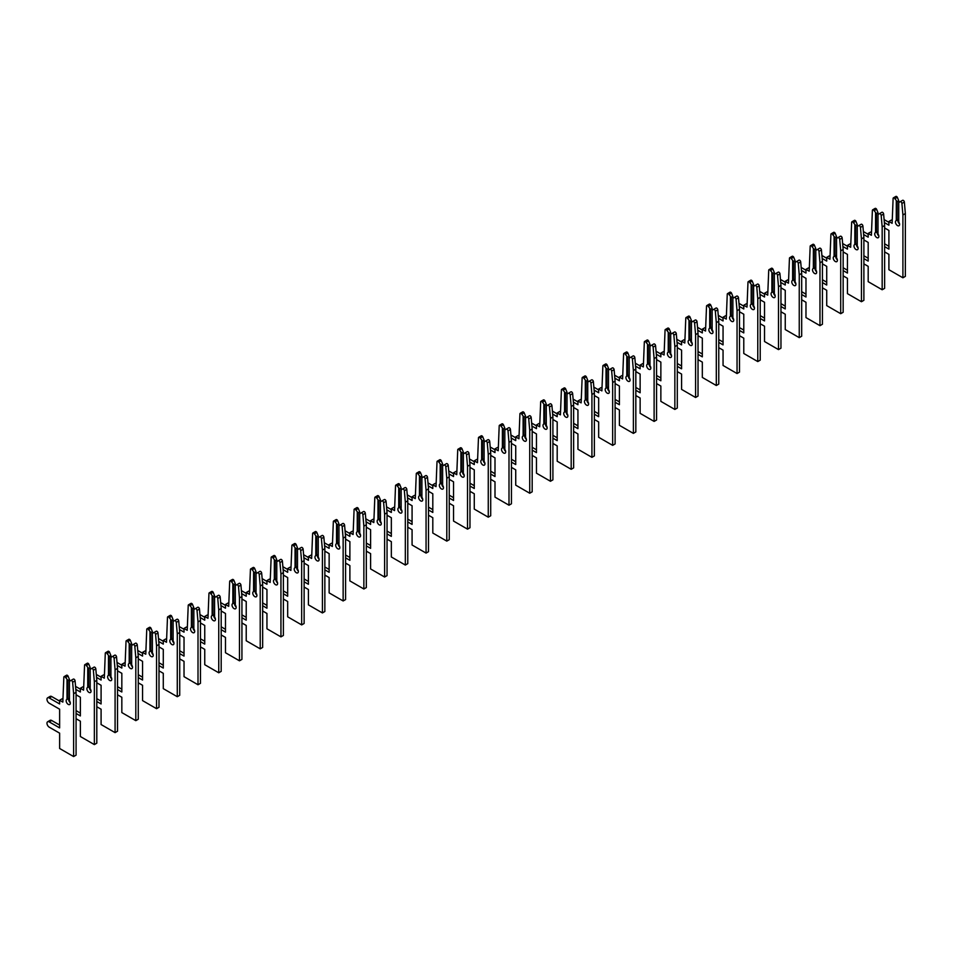 <?xml version="1.0" encoding="UTF-8"?>
<svg xmlns="http://www.w3.org/2000/svg" width="953" height="953" viewBox="0 0 953 953"><rect width="100%" height="100%" fill="white"/><g stroke="black" fill="none" stroke-linecap="round" stroke-linejoin="round"><path stroke-width="1.43" d="M884.622 251.902L888.911 254.38L888.911 269.711L902.908 277.788L902.908 214.949L901.907 203.477A1.465 0.846 -120 0 0 900.883 201.81A1.465 0.846 -120 0 0 900.144 201.738L898.739 202.548L898.739 221.978A2.93 1.692 60 0 1 898.977 225.742A2.93 1.692 60 0 1 896.046 224.05A2.93 1.692 60 0 1 896.046 220.667A2.93 1.692 60 0 1 896.285 220.56L897.178 220.274L897.178 201.655L894.879 198.689A1.465 0.846 -120 0 0 894.14 197.914A1.465 0.846 -120 0 0 893.414 197.843A1.465 0.846 -120 0 0 893.116 198.391L892.127 223.324L888.911 221.465L888.911 225.182L884.36 222.549M897.178 201.655L898.739 200.749L897.321 197.283A1.465 0.846 -120 0 0 896.594 196.509A1.465 0.846 -120 0 0 895.856 196.437L893.414 197.843M902.908 277.788L905.35 276.37L905.35 213.532L904.361 202.06A1.465 0.846 -120 0 0 903.325 200.392A1.465 0.846 -120 0 0 902.598 200.321L900.144 201.738M897.178 220.274L898.739 219.381M899.549 223.895A2.93 1.692 60 0 1 898.036 219.786M896.285 201.143L896.285 220.56M884.622 227.97L888.911 230.447L888.911 249.114L884.622 246.636M898.739 200.749L898.739 202.548M888.911 246.291L884.622 243.813M888.911 222.359L884.11 219.583M892.127 220.5L891.353 220.06L888.911 221.465M902.908 214.949L905.35 213.532M863.883 263.874L868.183 266.352L868.183 281.671L882.168 289.76L882.168 226.909L881.18 215.449A1.465 0.846 -120 0 0 880.143 213.782A1.465 0.846 -120 0 0 879.416 213.698L877.999 214.52L877.999 233.95A2.93 1.692 60 0 1 878.249 237.714A2.93 1.692 60 0 1 875.319 236.022A2.93 1.692 60 0 1 875.319 232.639A2.93 1.692 60 0 1 875.557 232.532L876.45 232.246L876.45 213.627L874.151 210.661A1.465 0.846 -120 0 0 873.413 209.886A1.465 0.846 -120 0 0 872.686 209.815A1.465 0.846 -120 0 0 872.388 210.363L871.387 235.296L868.183 233.437L868.183 237.154L863.632 234.521M876.45 213.627L877.999 212.722L876.593 209.255A1.465 0.846 -120 0 0 875.855 208.481A1.465 0.846 -120 0 0 875.128 208.397L872.686 209.815M882.168 289.76L884.622 288.342L884.622 225.504L883.622 214.032A1.465 0.846 -120 0 0 882.597 212.364A1.465 0.846 -120 0 0 881.859 212.293L879.416 213.698M876.45 232.246L877.999 231.353M878.809 235.867A2.93 1.692 60 0 1 877.308 231.758M875.557 213.103L875.557 232.532M863.883 239.942L868.183 242.419L868.183 261.086L863.883 258.608M877.999 212.722L877.999 214.52M868.183 258.263L863.883 255.785M868.183 234.319L863.37 231.555M871.387 232.472L870.625 232.02L868.183 233.437M882.168 226.909L884.622 225.504M843.155 275.846L847.443 278.324L847.443 293.643L861.441 301.72L861.441 238.881L860.452 227.41A1.465 0.846 -120 0 0 859.415 225.742A1.465 0.846 -120 0 0 858.689 225.67L857.271 226.492L857.271 245.922A2.93 1.692 60 0 1 857.509 249.686A2.93 1.692 60 0 1 854.579 247.994A2.93 1.692 60 0 1 854.579 244.599A2.93 1.692 60 0 1 854.829 244.504L855.723 244.218L855.723 225.587L853.411 222.633A1.465 0.846 -120 0 0 852.685 221.858A1.465 0.846 -120 0 0 851.946 221.787A1.465 0.846 -120 0 0 851.648 222.335L850.66 247.268L847.443 245.409L847.443 249.114L842.905 246.493M855.723 225.587L857.271 224.694L855.865 221.215A1.465 0.846 -120 0 0 855.127 220.441A1.465 0.846 -120 0 0 854.4 220.369L851.946 221.787M861.441 301.72L863.883 300.314L863.883 237.476L862.894 226.004A1.465 0.846 -120 0 0 861.857 224.336A1.465 0.846 -120 0 0 861.131 224.265L858.689 225.67M855.723 244.218L857.271 243.325M858.081 247.84A2.93 1.692 60 0 1 856.568 243.718M854.829 225.075L854.829 244.504M843.155 251.902L847.443 254.38L847.443 273.058L843.155 270.581M857.271 224.694L857.271 226.492M847.443 270.235L843.155 267.757M847.443 246.291L842.643 243.515M850.66 244.433L849.897 243.992L847.443 245.409M861.441 238.881L863.883 237.476M822.427 287.818L826.716 290.296L826.716 305.615L840.713 313.692L840.713 250.853L839.712 239.382A1.465 0.846 -120 0 0 838.688 237.714A1.465 0.846 -120 0 0 837.949 237.642L836.543 238.453L836.543 257.882A2.93 1.692 60 0 1 836.782 261.646A2.93 1.692 60 0 1 833.851 259.955A2.93 1.692 60 0 1 833.851 256.571A2.93 1.692 60 0 1 834.089 256.476L834.983 256.19L834.983 237.559L832.684 234.605A1.465 0.846 -120 0 0 831.945 233.83A1.465 0.846 -120 0 0 831.219 233.759A1.465 0.846 -120 0 0 830.921 234.307L829.932 259.228L826.716 257.381L826.716 261.086L822.165 258.466M834.983 237.559L836.543 236.666L835.126 233.187A1.465 0.846 -120 0 0 834.399 232.413A1.465 0.846 -120 0 0 833.661 232.341L831.219 233.759M840.713 313.692L843.155 312.286L843.155 249.436L842.166 237.976A1.465 0.846 -120 0 0 841.13 236.308A1.465 0.846 -120 0 0 840.403 236.225L837.949 237.642M834.983 256.19L836.543 255.285M837.353 259.8A2.93 1.692 60 0 1 835.841 255.69M834.089 237.047L834.089 256.476M822.427 263.874L826.716 266.352L826.716 285.03L822.427 282.553M836.543 236.666L836.543 238.453M826.716 282.207L822.427 279.729M826.716 258.263L821.915 255.487M829.932 256.405L829.158 255.964L826.716 257.381M840.713 250.853L843.155 249.436M801.687 299.79L805.976 302.268L805.976 317.587L819.973 325.664L819.973 262.825L818.984 251.354A1.465 0.846 -120 0 0 817.948 249.686A1.465 0.846 -120 0 0 817.221 249.615L815.804 250.425L815.804 269.854A2.93 1.692 60 0 1 816.054 273.618A2.93 1.692 60 0 1 813.123 271.927A2.93 1.692 60 0 1 813.123 268.543A2.93 1.692 60 0 1 813.362 268.448L814.255 268.162L814.255 249.531L811.956 246.565A1.465 0.846 -120 0 0 811.217 245.803A1.465 0.846 -120 0 0 810.479 245.719A1.465 0.846 -120 0 0 810.181 246.279L809.192 271.2L805.976 269.342L805.976 273.058L801.437 270.438M814.255 249.531L815.804 248.638L814.398 245.159A1.465 0.846 -120 0 0 813.659 244.385A1.465 0.846 -120 0 0 812.933 244.313L810.479 245.719M819.973 325.664L822.427 324.246L822.427 261.408L821.426 249.936A1.465 0.846 -120 0 0 820.402 248.268A1.465 0.846 -120 0 0 819.663 248.197L817.221 249.615M814.255 268.162L815.804 267.257M816.614 271.772A2.93 1.692 60 0 1 815.113 267.662M813.362 249.019L813.362 268.448M801.687 275.846L805.976 278.324L805.976 296.991L801.687 294.513M815.804 248.638L815.804 250.425M805.976 294.167L801.687 291.689M805.976 270.235L801.175 267.459M809.192 268.377L808.43 267.936L805.976 269.342M819.973 262.825L822.427 261.408M780.96 311.75L785.248 314.228L785.248 329.559L799.245 337.636L799.245 274.798L798.257 263.326A1.465 0.846 -120 0 0 797.22 261.658A1.465 0.846 -120 0 0 796.494 261.587L795.076 262.397L795.076 281.826A2.93 1.692 60 0 1 795.314 285.59A2.93 1.692 60 0 1 792.384 283.899A2.93 1.692 60 0 1 792.384 280.516A2.93 1.692 60 0 1 792.634 280.408L793.527 280.122L793.527 261.503L791.216 258.537A1.465 0.846 -120 0 0 790.49 257.763A1.465 0.846 -120 0 0 789.751 257.691A1.465 0.846 -120 0 0 789.453 258.239L788.465 283.172L785.248 281.314L785.248 285.03L780.698 282.398M793.527 261.503L795.076 260.598L793.67 257.131A1.465 0.846 -120 0 0 792.932 256.357A1.465 0.846 -120 0 0 792.205 256.286L789.751 257.691M799.245 337.636L801.687 336.218L801.687 273.38L800.699 261.908A1.465 0.846 -120 0 0 799.662 260.24A1.465 0.846 -120 0 0 798.936 260.169L796.494 261.587M793.527 280.122L795.076 279.229M795.886 283.744A2.93 1.692 60 0 1 794.373 279.634M792.634 260.979L792.634 280.408M780.96 287.818L785.248 290.296L785.248 308.963L780.96 306.485M795.076 260.598L795.076 262.397M785.248 306.139L780.96 303.662M785.248 282.207L780.447 279.432M788.465 280.349L787.69 279.908L785.248 281.314M799.245 274.798L801.687 273.38M760.22 323.722L764.52 326.2L764.52 341.519L778.506 349.608L778.506 286.758L777.517 275.286A1.465 0.846 -120 0 0 776.492 273.618A1.465 0.846 -120 0 0 775.754 273.547L774.348 274.369L774.348 293.798A2.93 1.692 60 0 1 774.586 297.562A2.93 1.692 60 0 1 771.656 295.871A2.93 1.692 60 0 1 771.656 292.488A2.93 1.692 60 0 1 771.894 292.38L772.788 292.094L772.788 273.463L770.489 270.509A1.465 0.846 -120 0 0 769.75 269.735A1.465 0.846 -120 0 0 769.023 269.663A1.465 0.846 -120 0 0 768.726 270.211L767.725 295.144L764.52 293.286L764.52 296.991L759.97 294.37M772.788 273.463L774.348 272.57L772.931 269.091A1.465 0.846 -120 0 0 772.204 268.329A1.465 0.846 -120 0 0 771.465 268.246L769.023 269.663M778.506 349.608L780.96 348.19L780.96 285.352L779.971 273.88A1.465 0.846 -120 0 0 778.935 272.213A1.465 0.846 -120 0 0 778.208 272.141L775.754 273.547M772.788 292.094L774.348 291.201M775.158 295.716A2.93 1.692 60 0 1 773.645 291.606M771.894 272.951L771.894 292.38M760.22 299.79L764.52 302.268L764.52 320.935L760.22 318.457M774.348 272.57L774.348 274.369M764.52 318.111L760.22 315.634M764.52 294.167L759.72 291.404M767.725 292.321L766.962 291.868L764.52 293.286M778.506 286.758L780.96 285.352M739.492 335.694L743.781 338.172L743.781 353.492L757.778 361.568L757.778 298.73L756.789 287.258A1.465 0.846 -120 0 0 755.753 285.59A1.465 0.846 -120 0 0 755.026 285.519L753.609 286.341L753.609 305.758A2.93 1.692 60 0 1 753.859 309.534A2.93 1.692 60 0 1 750.928 307.831A2.93 1.692 60 0 1 750.928 304.448A2.93 1.692 60 0 1 751.167 304.352L752.06 304.067L752.06 285.435L749.749 282.481A1.465 0.846 -120 0 0 749.022 281.707A1.465 0.846 -120 0 0 748.284 281.635A1.465 0.846 -120 0 0 747.986 282.183L746.997 307.104L743.781 305.258L743.781 308.963L739.242 306.342M752.06 285.435L753.609 284.542L752.203 281.064A1.465 0.846 -120 0 0 751.464 280.289A1.465 0.846 -120 0 0 750.738 280.218L748.284 281.635M757.778 361.568L760.22 360.163L760.22 297.324L759.231 285.852A1.465 0.846 -120 0 0 758.207 284.185A1.465 0.846 -120 0 0 757.468 284.113L755.026 285.519M752.06 304.067L753.609 303.173M754.419 307.688A2.93 1.692 60 0 1 752.918 303.566M751.167 284.923L751.167 304.352M739.492 311.75L743.781 314.228L743.781 332.907L739.492 330.429M753.609 284.542L753.609 286.341M743.781 330.083L739.492 327.606M743.781 306.139L738.98 303.364M746.997 304.281L746.235 303.84L743.781 305.258M757.778 298.73L760.22 297.324M718.765 347.666L723.053 350.144L723.053 365.464L737.05 373.54L737.05 310.702L736.05 299.23A1.465 0.846 -120 0 0 735.025 297.562A1.465 0.846 -120 0 0 734.286 297.491L732.881 298.301L732.881 317.73A2.93 1.692 60 0 1 733.119 321.495A2.93 1.692 60 0 1 730.189 319.803A2.93 1.692 60 0 1 730.189 316.42A2.93 1.692 60 0 1 730.439 316.325L731.32 316.039L731.32 297.407L729.021 294.453A1.465 0.846 -120 0 0 728.295 293.679A1.465 0.846 -120 0 0 727.556 293.607A1.465 0.846 -120 0 0 727.258 294.155L726.269 319.076L723.053 317.23L723.053 320.935L718.502 318.314M731.32 297.407L732.881 296.514L731.463 293.036A1.465 0.846 -120 0 0 730.737 292.261A1.465 0.846 -120 0 0 729.998 292.19L727.556 293.607M737.05 373.54L739.492 372.135L739.492 309.284L738.504 297.812A1.465 0.846 -120 0 0 737.467 296.157A1.465 0.846 -120 0 0 736.74 296.073L734.286 297.491M731.32 316.039L732.881 315.133M733.691 319.648A2.93 1.692 60 0 1 732.178 315.538M730.439 296.895L730.439 316.325M718.765 323.722L723.053 326.2L723.053 344.879L718.765 342.401M732.881 296.514L732.881 298.301M723.053 342.044L718.765 339.578M723.053 318.111L718.252 315.336M726.269 316.253L725.495 315.812L723.053 317.23M737.05 310.702L739.492 309.284M698.025 359.638L702.325 362.116L702.325 377.436L716.311 385.512L716.311 322.674L715.322 311.202A1.465 0.846 -120 0 0 714.297 309.534A1.465 0.846 -120 0 0 713.559 309.463L712.153 310.273L712.153 329.702A2.93 1.692 60 0 1 712.391 333.467A2.93 1.692 60 0 1 709.461 331.775A2.93 1.692 60 0 1 709.461 328.392A2.93 1.692 60 0 1 709.699 328.285L710.593 327.999L710.593 309.38L708.293 306.413A1.465 0.846 -120 0 0 707.555 305.639A1.465 0.846 -120 0 0 706.828 305.568A1.465 0.846 -120 0 0 706.53 306.116L705.53 331.048L702.325 329.19L702.325 332.907L697.775 330.274M710.593 309.38L712.153 308.474L710.735 305.008A1.465 0.846 -120 0 0 710.009 304.233A1.465 0.846 -120 0 0 709.27 304.162L706.828 305.568M716.311 385.512L718.765 384.095L718.765 321.256L717.776 309.785A1.465 0.846 -120 0 0 716.739 308.117A1.465 0.846 -120 0 0 716.001 308.045L713.559 309.463M710.593 327.999L712.153 327.105M712.951 331.62A2.93 1.692 60 0 1 711.45 327.51M709.699 308.867L709.699 328.285M698.025 335.694L702.325 338.172L702.325 356.839L698.025 354.361M712.153 308.474L712.153 310.273M702.325 354.016L698.025 351.538M702.325 330.083L697.513 327.308M705.53 328.225L704.767 327.784L702.325 329.19M716.311 322.674L718.765 321.256M677.297 371.599L681.586 374.076L681.586 389.396L695.583 397.484L695.583 334.634L694.594 323.174A1.465 0.846 -120 0 0 693.558 321.506A1.465 0.846 -120 0 0 692.831 321.435L691.413 322.245L691.413 341.674A2.93 1.692 60 0 1 691.664 345.439A2.93 1.692 60 0 1 688.721 343.747A2.93 1.692 60 0 1 688.721 340.364A2.93 1.692 60 0 1 688.971 340.257L689.865 339.971L689.865 321.352L687.554 318.385A1.465 0.846 -120 0 0 686.827 317.611A1.465 0.846 -120 0 0 686.089 317.54A1.465 0.846 -120 0 0 685.791 318.088L684.802 343.02L681.586 341.162L681.586 344.879L677.047 342.246M689.865 321.352L691.413 320.446L690.008 316.98A1.465 0.846 -120 0 0 689.269 316.205A1.465 0.846 -120 0 0 688.542 316.134L686.089 317.54M695.583 397.484L698.025 396.067L698.025 333.228L697.036 321.757A1.465 0.846 -120 0 0 696.012 320.089A1.465 0.846 -120 0 0 695.273 320.017L692.831 321.435M689.865 339.971L691.413 339.077M692.223 343.592A2.93 1.692 60 0 1 690.722 339.482M688.971 320.827L688.971 340.257M677.297 347.666L681.586 350.144L681.586 368.811L677.297 366.333M691.413 320.446L691.413 322.245M681.586 365.988L677.297 363.51M681.586 342.044L676.785 339.28M684.802 340.197L684.04 339.756L681.586 341.162M695.583 334.634L698.025 333.228M656.569 383.571L660.858 386.048L660.858 401.368L674.855 409.445L674.855 346.606L673.854 335.134A1.465 0.846 -120 0 0 672.83 333.467A1.465 0.846 -120 0 0 672.091 333.395L670.686 334.217L670.686 353.646A2.93 1.692 60 0 1 670.924 357.411A2.93 1.692 60 0 1 667.993 355.719A2.93 1.692 60 0 1 667.993 352.324A2.93 1.692 60 0 1 668.244 352.229L669.125 351.943L669.125 333.312L666.826 330.357A1.465 0.846 -120 0 0 666.099 329.583A1.465 0.846 -120 0 0 665.361 329.512A1.465 0.846 -120 0 0 665.063 330.06L664.074 354.992L660.858 353.134L660.858 356.839L656.307 354.218M669.125 333.312L670.686 332.418L669.268 328.94A1.465 0.846 -120 0 0 668.541 328.166A1.465 0.846 -120 0 0 667.803 328.094L665.361 329.512M674.855 409.445L677.297 408.039L677.297 345.2L676.308 333.729A1.465 0.846 -120 0 0 675.272 332.061A1.465 0.846 -120 0 0 674.545 331.989L672.091 333.395M669.125 351.943L670.686 351.049M671.496 355.564A2.93 1.692 60 0 1 669.983 351.454M668.244 332.8L668.244 352.229M656.569 359.638L660.858 362.104L660.858 380.783L656.569 378.305M670.686 332.418L670.686 334.217M660.858 377.96L656.569 375.482M660.858 354.016L656.057 351.24M664.074 352.169L663.3 351.717L660.858 353.134M674.855 346.606L677.297 345.2M635.83 395.543L640.13 398.02L640.13 413.34L654.115 421.417L654.115 358.578L653.127 347.106A1.465 0.846 -120 0 0 652.102 345.439A1.465 0.846 -120 0 0 651.364 345.367L649.958 346.189L649.958 365.607A2.93 1.692 60 0 1 650.196 369.383A2.93 1.692 60 0 1 647.266 367.679A2.93 1.692 60 0 1 647.266 364.296A2.93 1.692 60 0 1 647.504 364.201L648.397 363.915L648.397 345.284L646.098 342.33A1.465 0.846 -120 0 0 645.36 341.555A1.465 0.846 -120 0 0 644.633 341.484A1.465 0.846 -120 0 0 644.335 342.032L643.335 366.953L640.13 365.106L640.13 368.811L635.58 366.19M648.397 345.284L649.958 344.39L648.54 340.912A1.465 0.846 -120 0 0 647.814 340.138A1.465 0.846 -120 0 0 647.075 340.066L644.633 341.484M654.115 421.417L656.569 420.011L656.569 357.161L655.569 345.701A1.465 0.846 -120 0 0 654.544 344.033A1.465 0.846 -120 0 0 653.806 343.962L651.364 345.367M648.397 363.915L649.958 363.01M650.756 367.536A2.93 1.692 60 0 1 649.255 363.415M647.504 344.772L647.504 364.201M635.83 371.599L640.13 374.076L640.13 392.755L635.83 390.277M649.958 344.39L649.958 346.189M640.13 389.932L635.83 387.454M640.13 365.988L635.317 363.212M643.335 364.129L642.572 363.689L640.13 365.106M654.115 358.578L656.569 357.161M615.102 407.515L619.39 409.993L619.39 425.312L633.388 433.389L633.388 370.55L632.399 359.078A1.465 0.846 -120 0 0 631.362 357.411A1.465 0.846 -120 0 0 630.636 357.339L629.218 358.149L629.218 377.579A2.93 1.692 60 0 1 629.468 381.343A2.93 1.692 60 0 1 626.526 379.651A2.93 1.692 60 0 1 626.526 376.268A2.93 1.692 60 0 1 626.776 376.173L627.67 375.887L627.67 357.256L625.359 354.302A1.465 0.846 -120 0 0 624.632 353.527A1.465 0.846 -120 0 0 623.893 353.444A1.465 0.846 -120 0 0 623.596 354.004L622.607 378.925L619.39 377.066L619.39 380.783L614.852 378.162M627.67 357.256L629.218 356.362L627.813 352.884A1.465 0.846 -120 0 0 627.074 352.11A1.465 0.846 -120 0 0 626.347 352.038L623.893 353.444M633.388 433.389L635.83 431.971L635.83 369.133L634.841 357.661A1.465 0.846 -120 0 0 633.816 355.993A1.465 0.846 -120 0 0 633.078 355.922L630.636 357.339M627.67 375.887L629.218 374.982M630.028 379.497A2.93 1.692 60 0 1 628.527 375.387M626.776 356.744L626.776 376.173M615.102 383.571L619.39 386.048L619.39 404.727L615.102 402.249M629.218 356.362L629.218 358.149M619.39 401.892L615.102 399.414M619.39 377.96L614.59 375.184M622.607 376.101L621.844 375.661L619.39 377.066M633.388 370.55L635.83 369.133M594.374 419.475L598.663 421.953L598.663 437.284L612.66 445.361L612.66 382.522L611.659 371.051A1.465 0.846 -120 0 0 610.635 369.383A1.465 0.846 -120 0 0 609.896 369.311L608.49 370.121L608.49 389.551A2.93 1.692 60 0 1 608.729 393.315A2.93 1.692 60 0 1 605.798 391.623A2.93 1.692 60 0 1 605.798 388.24A2.93 1.692 60 0 1 606.037 388.133L606.93 387.847L606.93 369.228L604.631 366.262A1.465 0.846 -120 0 0 603.892 365.487A1.465 0.846 -120 0 0 603.166 365.416A1.465 0.846 -120 0 0 602.868 365.964L601.879 390.897L598.663 389.038L598.663 392.755L594.112 390.122M606.93 369.228L608.49 368.323L607.073 364.856A1.465 0.846 -120 0 0 606.346 364.082A1.465 0.846 -120 0 0 605.608 364.01L603.166 365.416M612.66 445.361L615.102 443.943L615.102 381.105L614.113 369.633A1.465 0.846 -120 0 0 613.077 367.965A1.465 0.846 -120 0 0 612.35 367.894L609.896 369.311M606.93 387.847L608.49 386.954M609.301 391.469A2.93 1.692 60 0 1 607.788 387.359M606.037 368.716L606.037 388.133M594.374 395.543L598.663 398.02L598.663 416.687L594.374 414.21M608.49 368.323L608.49 370.121M598.663 413.864L594.374 411.386M598.663 389.932L593.862 387.156M601.879 388.074L601.105 387.633L598.663 389.038M612.66 382.522L615.102 381.105M573.635 431.447L577.935 433.925L577.935 449.244L591.92 457.333L591.92 394.482L590.931 383.023A1.465 0.846 -120 0 0 589.895 381.355A1.465 0.846 -120 0 0 589.168 381.271L587.751 382.093L587.751 401.523A2.93 1.692 60 0 1 588.001 405.287A2.93 1.692 60 0 1 585.071 403.595A2.93 1.692 60 0 1 585.071 400.212A2.93 1.692 60 0 1 585.309 400.105L586.202 399.819L586.202 381.2L583.903 378.234A1.465 0.846 -120 0 0 583.165 377.459A1.465 0.846 -120 0 0 582.438 377.388A1.465 0.846 -120 0 0 582.14 377.936L581.139 402.869L577.935 401.01L577.935 404.727L573.384 402.095M586.202 381.2L587.751 380.295L586.345 376.828A1.465 0.846 -120 0 0 585.607 376.054A1.465 0.846 -120 0 0 584.88 375.982L582.438 377.388M591.92 457.333L594.374 455.915L594.374 393.077L593.374 381.605A1.465 0.846 -120 0 0 592.349 379.937A1.465 0.846 -120 0 0 591.61 379.866L589.168 381.271M586.202 399.819L587.751 398.926M588.561 403.441A2.93 1.692 60 0 1 587.06 399.331M585.309 380.676L585.309 400.105M573.635 407.515L577.935 409.993L577.935 428.659L573.635 426.182M587.751 380.295L587.751 382.093M577.935 425.836L573.635 423.358M577.935 401.892L573.122 399.128M581.139 400.046L580.377 399.593L577.935 401.01M591.92 394.482L594.374 393.077M552.907 443.419L557.195 445.897L557.195 461.216L571.192 469.293L571.192 406.454L570.204 394.983A1.465 0.846 -120 0 0 569.167 393.315A1.465 0.846 -120 0 0 568.441 393.244L567.023 394.065L567.023 413.495A2.93 1.692 60 0 1 567.261 417.259A2.93 1.692 60 0 1 564.331 415.568A2.93 1.692 60 0 1 564.331 412.172A2.93 1.692 60 0 1 564.581 412.077L565.474 411.791L565.474 393.16L563.163 390.206A1.465 0.846 -120 0 0 562.437 389.432A1.465 0.846 -120 0 0 561.698 389.36A1.465 0.846 -120 0 0 561.4 389.908L560.412 414.841L557.195 412.983L557.195 416.687L552.657 414.067M565.474 393.16L567.023 392.267L565.617 388.788A1.465 0.846 -120 0 0 564.879 388.014A1.465 0.846 -120 0 0 564.152 387.942L561.698 389.36M571.192 469.293L573.635 467.887L573.635 405.049L572.646 393.577A1.465 0.846 -120 0 0 571.609 391.909A1.465 0.846 -120 0 0 570.883 391.838L568.441 393.244M565.474 411.791L567.023 410.898M567.833 415.413A2.93 1.692 60 0 1 566.32 411.291M564.581 392.648L564.581 412.077M552.907 419.475L557.195 421.953L557.195 440.631L552.907 438.154M567.023 392.267L567.023 394.065M557.195 437.808L552.907 435.33M557.195 413.864L552.395 411.088M560.412 412.006L559.649 411.565L557.195 412.983M571.192 406.454L573.635 405.049M532.179 455.391L536.468 457.869L536.468 473.188L550.465 481.265L550.465 418.427L549.464 406.955A1.465 0.846 -120 0 0 548.44 405.287A1.465 0.846 -120 0 0 547.701 405.216L546.295 406.026L546.295 425.455A2.93 1.692 60 0 1 546.534 429.219A2.93 1.692 60 0 1 543.603 427.528A2.93 1.692 60 0 1 543.603 424.145A2.93 1.692 60 0 1 543.841 424.049L544.735 423.763L544.735 405.132L542.436 402.178A1.465 0.846 -120 0 0 541.697 401.404A1.465 0.846 -120 0 0 540.97 401.332A1.465 0.846 -120 0 0 540.673 401.88L539.684 426.801L536.468 424.955L536.468 428.659L531.917 426.039M544.735 405.132L546.295 404.239L544.878 400.76A1.465 0.846 -120 0 0 544.151 399.986A1.465 0.846 -120 0 0 543.413 399.915L540.97 401.332M550.465 481.265L552.907 479.859L552.907 417.009L551.918 405.549A1.465 0.846 -120 0 0 550.882 403.881A1.465 0.846 -120 0 0 550.155 403.798L547.701 405.216M544.735 423.763L546.295 422.858M547.105 427.385A2.93 1.692 60 0 1 545.592 423.263M543.841 404.62L543.841 424.049M532.179 431.447L536.468 433.925L536.468 452.604L532.179 450.126M546.295 404.239L546.295 406.026M536.468 449.78L532.179 447.302M536.468 425.836L531.667 423.061M539.684 423.978L538.91 423.537L536.468 424.955M550.465 418.427L552.907 417.009M511.439 467.363L515.728 469.841L515.728 485.16L529.725 493.237L529.725 430.399L528.736 418.927A1.465 0.846 -120 0 0 527.7 417.259A1.465 0.846 -120 0 0 526.973 417.188L525.556 417.998L525.556 437.427A2.93 1.692 60 0 1 525.806 441.191A2.93 1.692 60 0 1 522.875 439.5A2.93 1.692 60 0 1 522.875 436.117A2.93 1.692 60 0 1 523.114 436.021L524.007 435.735L524.007 417.104L521.708 414.138A1.465 0.846 -120 0 0 520.969 413.376A1.465 0.846 -120 0 0 520.231 413.292A1.465 0.846 -120 0 0 519.933 413.852L518.944 438.773L515.728 436.915L515.728 440.631L511.189 438.011M524.007 417.104L525.556 416.211L524.15 412.732A1.465 0.846 -120 0 0 523.411 411.958A1.465 0.846 -120 0 0 522.685 411.887L520.231 413.292M529.725 493.237L532.179 491.819L532.179 428.981L531.178 417.509A1.465 0.846 -120 0 0 530.154 415.842A1.465 0.846 -120 0 0 529.415 415.77L526.973 417.188M524.007 435.735L525.556 434.83M526.366 439.345A2.93 1.692 60 0 1 524.865 435.235M523.114 416.592L523.114 436.021M511.439 443.419L515.728 445.897L515.728 464.564L511.439 462.098M525.556 416.211L525.556 417.998M515.728 461.74L511.439 459.263M515.728 437.808L510.927 435.033M518.944 435.95L518.182 435.509L515.728 436.915M529.725 430.399L532.179 428.981M490.712 479.323L495 481.801L495 497.132L508.997 505.209L508.997 442.371L508.009 430.899A1.465 0.846 -120 0 0 506.972 429.231A1.465 0.846 -120 0 0 506.234 429.16L504.828 429.97L504.828 449.399A2.93 1.692 60 0 1 505.066 453.163A2.93 1.692 60 0 1 502.136 451.472A2.93 1.692 60 0 1 502.136 448.089A2.93 1.692 60 0 1 502.386 447.981L503.267 447.696L503.267 429.076L500.968 426.11A1.465 0.846 -120 0 0 500.242 425.336A1.465 0.846 -120 0 0 499.503 425.264A1.465 0.846 -120 0 0 499.205 425.812L498.216 450.745L495 448.887L495 452.604L490.45 449.971M503.267 429.076L504.828 428.171L503.422 424.704A1.465 0.846 -120 0 0 502.684 423.93A1.465 0.846 -120 0 0 501.945 423.859L499.503 425.264M508.997 505.209L511.439 503.792L511.439 440.953L510.451 429.481A1.465 0.846 -120 0 0 509.414 427.814A1.465 0.846 -120 0 0 508.688 427.742L506.234 429.16M503.267 447.696L504.828 446.802M505.638 451.317A2.93 1.692 60 0 1 504.125 447.207M502.386 428.552L502.386 447.981M490.712 455.391L495 457.869L495 476.536L490.712 474.058M504.828 428.171L504.828 429.97M495 473.712L490.712 471.235M495 449.78L490.199 447.005M498.216 447.922L497.442 447.481L495 448.887M508.997 442.371L511.439 440.953M469.972 491.295L474.272 493.773L474.272 509.093L488.258 517.181L488.258 454.331L487.269 442.859A1.465 0.846 -120 0 0 486.244 441.203A1.465 0.846 -120 0 0 485.506 441.12L484.1 441.942L484.1 461.371A2.93 1.692 60 0 1 484.338 465.135A2.93 1.692 60 0 1 481.408 463.444A2.93 1.692 60 0 1 481.408 460.061A2.93 1.692 60 0 1 481.646 459.954L482.54 459.668L482.54 441.036L480.241 438.082A1.465 0.846 -120 0 0 479.502 437.308A1.465 0.846 -120 0 0 478.775 437.236A1.465 0.846 -120 0 0 478.477 437.784L477.477 462.717L474.272 460.859L474.272 464.564L469.722 461.943M482.54 441.036L484.1 440.143L482.683 436.665A1.465 0.846 -120 0 0 481.956 435.902A1.465 0.846 -120 0 0 481.217 435.819L478.775 437.236M488.258 517.181L490.712 515.764L490.712 452.925L489.723 441.453A1.465 0.846 -120 0 0 488.686 439.786A1.465 0.846 -120 0 0 487.948 439.714L485.506 441.12M482.54 459.668L484.1 458.774M484.898 463.289A2.93 1.692 60 0 1 483.397 459.179M481.646 440.524L481.646 459.954M469.972 467.363L474.272 469.841L474.272 488.508L469.972 486.03M484.1 440.143L484.1 441.942M474.272 485.685L469.972 483.207M474.272 461.74L469.46 458.977M477.477 459.894L476.714 459.441L474.272 460.859M488.258 454.331L490.712 452.925M449.244 503.267L453.533 505.745L453.533 521.065L467.53 529.141L467.53 466.303L466.541 454.831A1.465 0.846 -120 0 0 465.505 453.163A1.465 0.846 -120 0 0 464.778 453.092L463.361 453.914L463.361 473.331A2.93 1.692 60 0 1 463.611 477.108A2.93 1.692 60 0 1 460.68 475.416A2.93 1.692 60 0 1 460.68 472.021A2.93 1.692 60 0 1 460.918 471.926L461.812 471.64L461.812 453.009L459.501 450.054A1.465 0.846 -120 0 0 458.774 449.28A1.465 0.846 -120 0 0 458.036 449.208A1.465 0.846 -120 0 0 457.738 449.756L456.749 474.689L453.533 472.831L453.533 476.536L448.994 473.915M461.812 453.009L463.361 452.115L461.955 448.637A1.465 0.846 -120 0 0 461.216 447.862A1.465 0.846 -120 0 0 460.49 447.791L458.036 449.208M467.53 529.141L469.972 527.736L469.972 464.897L468.983 453.425A1.465 0.846 -120 0 0 467.959 451.758A1.465 0.846 -120 0 0 467.22 451.686L464.778 453.092M461.812 471.64L463.361 470.746M464.171 475.261A2.93 1.692 60 0 1 462.67 471.139M460.918 452.496L460.918 471.926M449.244 479.323L453.533 481.801L453.533 500.48L449.244 498.002M463.361 452.115L463.361 453.914M453.533 497.657L449.244 495.179M453.533 473.712L448.732 470.937M456.749 471.854L455.987 471.413L453.533 472.831M467.53 466.303L469.972 464.897M428.516 515.239L432.805 517.717L432.805 533.037L446.802 541.113L446.802 478.275L445.801 466.803A1.465 0.846 -120 0 0 444.777 465.135A1.465 0.846 -120 0 0 444.038 465.064L442.633 465.874L442.633 485.303A2.93 1.692 60 0 1 442.871 489.068A2.93 1.692 60 0 1 439.941 487.376A2.93 1.692 60 0 1 439.941 483.993A2.93 1.692 60 0 1 440.191 483.898L441.072 483.612L441.072 464.981L438.773 462.026A1.465 0.846 -120 0 0 438.046 461.252A1.465 0.846 -120 0 0 437.308 461.181A1.465 0.846 -120 0 0 437.01 461.728L436.021 486.649L432.805 484.803L432.805 488.508L428.254 485.887M441.072 464.981L442.633 464.087L441.215 460.609A1.465 0.846 -120 0 0 440.489 459.834A1.465 0.846 -120 0 0 439.75 459.763L437.308 461.181M446.802 541.113L449.244 539.708L449.244 476.857L448.255 465.386A1.465 0.846 -120 0 0 447.219 463.73A1.465 0.846 -120 0 0 446.492 463.646L444.038 465.064M441.072 483.612L442.633 482.706M443.443 487.221A2.93 1.692 60 0 1 441.93 483.111M440.191 464.468L440.191 483.898M428.516 491.295L432.805 493.773L432.805 512.452L428.516 509.974M442.633 464.087L442.633 465.874M432.805 509.629L428.516 507.151M432.805 485.685L428.004 482.909M436.021 483.826L435.247 483.385L432.805 484.803M446.802 478.275L449.244 476.857M407.777 527.212L412.077 529.689L412.077 545.009L426.062 553.085L426.062 490.247L425.074 478.775A1.465 0.846 -120 0 0 424.049 477.108A1.465 0.846 -120 0 0 423.311 477.036L421.905 477.846L421.905 497.275A2.93 1.692 60 0 1 422.143 501.04A2.93 1.692 60 0 1 419.213 499.348A2.93 1.692 60 0 1 419.213 495.965A2.93 1.692 60 0 1 419.451 495.858L420.344 495.572L420.344 476.953L418.045 473.986A1.465 0.846 -120 0 0 417.307 473.212A1.465 0.846 -120 0 0 416.58 473.141A1.465 0.846 -120 0 0 416.282 473.689L415.282 498.622L412.077 496.763L412.077 500.48L407.527 497.847M420.344 476.953L421.905 476.047L420.487 472.581A1.465 0.846 -120 0 0 419.761 471.806A1.465 0.846 -120 0 0 419.022 471.735L416.58 473.141M426.062 553.085L428.516 551.668L428.516 488.829L427.516 477.358A1.465 0.846 -120 0 0 426.491 475.69A1.465 0.846 -120 0 0 425.753 475.618L423.311 477.036M420.344 495.572L421.905 494.678M422.703 499.193A2.93 1.692 60 0 1 421.202 495.084M419.451 476.44L419.451 495.858M407.777 503.267L412.077 505.745L412.077 524.412L407.777 521.934M421.905 476.047L421.905 477.846M412.077 521.589L407.777 519.111M412.077 497.657L407.265 494.881M415.282 495.798L414.519 495.357L412.077 496.763M426.062 490.247L428.516 488.829M387.049 539.172L391.338 541.649L391.338 556.969L405.335 565.058L405.335 502.207L404.346 490.747A1.465 0.846 -120 0 0 403.31 489.08A1.465 0.846 -120 0 0 402.583 489.008L401.165 489.818L401.165 509.247A2.93 1.692 60 0 1 401.416 513.012A2.93 1.692 60 0 1 398.473 511.32A2.93 1.692 60 0 1 398.473 507.937A2.93 1.692 60 0 1 398.723 507.83L399.617 507.544L399.617 488.925L397.306 485.959A1.465 0.846 -120 0 0 396.579 485.184A1.465 0.846 -120 0 0 395.84 485.113A1.465 0.846 -120 0 0 395.543 485.661L394.554 510.594L391.338 508.735L391.338 512.452L386.799 509.819M399.617 488.925L401.165 488.019L399.76 484.553A1.465 0.846 -120 0 0 399.021 483.779A1.465 0.846 -120 0 0 398.294 483.707L395.84 485.113M405.335 565.058L407.777 563.64L407.777 500.801L406.788 489.33A1.465 0.846 -120 0 0 405.764 487.662A1.465 0.846 -120 0 0 405.025 487.591L402.583 489.008M399.617 507.544L401.165 506.651M401.975 511.165A2.93 1.692 60 0 1 400.474 507.056M398.723 488.401L398.723 507.83M387.049 515.239L391.338 517.717L391.338 536.384L387.049 533.906M401.165 488.019L401.165 489.818M391.338 533.561L387.049 531.083M391.338 509.617L386.537 506.853M394.554 507.77L393.792 507.33L391.338 508.735M405.335 502.207L407.777 500.801M366.321 551.144L370.61 553.622L370.61 568.941L384.607 577.018L384.607 514.179L383.606 502.707A1.465 0.846 -120 0 0 382.582 501.04A1.465 0.846 -120 0 0 381.843 500.968L380.438 501.79L380.438 521.22A2.93 1.692 60 0 1 380.676 524.984A2.93 1.692 60 0 1 377.745 523.292A2.93 1.692 60 0 1 377.745 519.897A2.93 1.692 60 0 1 377.984 519.802L378.877 519.516L378.877 500.885L376.578 497.931A1.465 0.846 -120 0 0 375.839 497.156A1.465 0.846 -120 0 0 375.113 497.085A1.465 0.846 -120 0 0 374.815 497.633L373.826 522.566L370.61 520.707L370.61 524.412L366.059 521.791M378.877 500.885L380.438 499.991L379.02 496.513A1.465 0.846 -120 0 0 378.293 495.739A1.465 0.846 -120 0 0 377.555 495.667L375.113 497.085M384.607 577.018L387.049 575.612L387.049 512.774L386.06 501.302A1.465 0.846 -120 0 0 385.024 499.634A1.465 0.846 -120 0 0 384.297 499.563L381.843 500.968M378.877 519.516L380.438 518.623M381.248 523.137A2.93 1.692 60 0 1 379.735 519.028M377.984 500.373L377.984 519.802M366.321 527.212L370.61 529.689L370.61 548.356L366.321 545.878M380.438 499.991L380.438 501.79M370.61 545.533L366.321 543.055M370.61 521.589L365.809 518.813M373.826 519.742L373.052 519.29L370.61 520.707M384.607 514.179L387.049 512.774M345.582 563.116L349.882 565.594L349.882 580.913L363.867 588.99L363.867 526.151L362.879 514.68A1.465 0.846 -120 0 0 361.842 513.012A1.465 0.846 -120 0 0 361.116 512.94L359.698 513.762L359.698 533.18A2.93 1.692 60 0 1 359.948 536.956A2.93 1.692 60 0 1 357.018 535.252A2.93 1.692 60 0 1 357.018 531.869A2.93 1.692 60 0 1 357.256 531.774L358.149 531.488L358.149 512.857L355.85 509.903A1.465 0.846 -120 0 0 355.112 509.128A1.465 0.846 -120 0 0 354.385 509.057A1.465 0.846 -120 0 0 354.087 509.605L353.086 534.526L349.882 532.679L349.882 536.384L345.331 533.763M358.149 512.857L359.698 511.964L358.292 508.485A1.465 0.846 -120 0 0 357.554 507.711A1.465 0.846 -120 0 0 356.827 507.639L354.385 509.057M363.867 588.99L366.321 587.584L366.321 524.746L365.321 513.274A1.465 0.846 -120 0 0 364.296 511.606A1.465 0.846 -120 0 0 363.558 511.535L361.116 512.94M358.149 531.488L359.698 530.583M360.508 535.109A2.93 1.692 60 0 1 359.007 530.988M357.256 512.345L357.256 531.774M345.582 539.172L349.882 541.649L349.882 560.328L345.582 557.85M359.698 511.964L359.698 513.762M349.882 557.505L345.582 555.027M349.882 533.561L345.069 530.785M353.086 531.703L352.324 531.262L349.882 532.679M363.867 526.151L366.321 524.746M324.854 575.088L329.142 577.566L329.142 592.885L343.14 600.962L343.14 538.123L342.151 526.652A1.465 0.846 -120 0 0 341.114 524.984A1.465 0.846 -120 0 0 340.388 524.912L338.97 525.722L338.97 545.152A2.93 1.692 60 0 1 339.22 548.916A2.93 1.692 60 0 1 336.278 547.225A2.93 1.692 60 0 1 336.278 543.841A2.93 1.692 60 0 1 336.528 543.746L337.422 543.46L337.422 524.829L335.111 521.875A1.465 0.846 -120 0 0 334.384 521.1A1.465 0.846 -120 0 0 333.645 521.029A1.465 0.846 -120 0 0 333.347 521.577L332.359 546.498L329.142 544.639L329.142 548.356L324.604 545.735M337.422 524.829L338.97 523.936L337.565 520.457A1.465 0.846 -120 0 0 336.826 519.683A1.465 0.846 -120 0 0 336.099 519.611L333.645 521.029M343.14 600.962L345.582 599.556L345.582 536.706L344.593 525.234A1.465 0.846 -120 0 0 343.568 523.566A1.465 0.846 -120 0 0 342.83 523.495L340.388 524.912M337.422 543.46L338.97 542.555M339.78 547.07A2.93 1.692 60 0 1 338.267 542.96M336.528 524.317L336.528 543.746M324.854 551.144L329.142 553.622L329.142 572.3L324.854 569.823M338.97 523.936L338.97 525.722M329.142 569.465L324.854 566.987M329.142 545.533L324.342 542.757M332.359 543.675L331.596 543.234L329.142 544.639M343.14 538.123L345.582 536.706M304.126 587.048L308.415 589.526L308.415 604.857L322.412 612.934L322.412 550.095L321.411 538.624A1.465 0.846 -120 0 0 320.387 536.956A1.465 0.846 -120 0 0 319.648 536.884L318.242 537.695L318.242 557.124A2.93 1.692 60 0 1 318.481 560.888A2.93 1.692 60 0 1 315.55 559.197A2.93 1.692 60 0 1 315.55 555.813A2.93 1.692 60 0 1 315.788 555.706L316.682 555.42L316.682 536.801L314.383 533.835A1.465 0.846 -120 0 0 313.644 533.061A1.465 0.846 -120 0 0 312.918 532.989A1.465 0.846 -120 0 0 312.62 533.537L311.631 558.47L308.415 556.612L308.415 560.328L303.864 557.696M316.682 536.801L318.242 535.896L316.825 532.429A1.465 0.846 -120 0 0 316.098 531.655A1.465 0.846 -120 0 0 315.36 531.583L312.918 532.989M322.412 612.934L324.854 611.516L324.854 548.678L323.865 537.206A1.465 0.846 -120 0 0 322.829 535.538A1.465 0.846 -120 0 0 322.102 535.467L319.648 536.884M316.682 555.42L318.242 554.527M319.052 559.042A2.93 1.692 60 0 1 317.54 554.932M315.788 536.289L315.788 555.706M304.126 563.116L308.415 565.594L308.415 584.26L304.126 581.783M318.242 535.896L318.242 537.695M308.415 581.437L304.126 578.959M308.415 557.505L303.614 554.729M311.631 555.647L310.857 555.206L308.415 556.612M322.412 550.095L324.854 548.678M283.386 599.02L287.675 601.498L287.675 616.817L301.672 624.906L301.672 562.056L300.683 550.596A1.465 0.846 -120 0 0 299.647 548.928A1.465 0.846 -120 0 0 298.92 548.845L297.503 549.667L297.503 569.096A2.93 1.692 60 0 1 297.753 572.86A2.93 1.692 60 0 1 294.822 571.169A2.93 1.692 60 0 1 294.822 567.785A2.93 1.692 60 0 1 295.061 567.678L295.954 567.392L295.954 548.773L293.655 545.807A1.465 0.846 -120 0 0 292.916 545.033A1.465 0.846 -120 0 0 292.19 544.961A1.465 0.846 -120 0 0 291.892 545.509L290.891 570.442L287.675 568.584L287.675 572.3L283.136 569.668M295.954 548.773L297.503 547.868L296.097 544.401A1.465 0.846 -120 0 0 295.359 543.627A1.465 0.846 -120 0 0 294.632 543.555L292.19 544.961M301.672 624.906L304.126 623.488L304.126 560.65L303.125 549.178A1.465 0.846 -120 0 0 302.101 547.51A1.465 0.846 -120 0 0 301.362 547.439L298.92 548.845M295.954 567.392L297.503 566.499M298.313 571.014A2.93 1.692 60 0 1 296.812 566.904M295.061 548.249L295.061 567.678M283.386 575.088L287.675 577.566L287.675 596.233L283.386 593.755M297.503 547.868L297.503 549.667M287.675 593.409L283.386 590.931M287.675 569.465L282.874 566.701M290.891 567.619L290.129 567.166L287.675 568.584M301.672 562.056L304.126 560.65M262.659 610.992L266.947 613.47L266.947 628.789L280.944 636.866L280.944 574.028L279.956 562.556A1.465 0.846 -120 0 0 278.919 560.888A1.465 0.846 -120 0 0 278.193 560.817L276.775 561.639L276.775 581.068A2.93 1.692 60 0 1 277.013 584.832A2.93 1.692 60 0 1 274.083 583.141A2.93 1.692 60 0 1 274.083 579.746A2.93 1.692 60 0 1 274.333 579.65L275.226 579.364L275.226 560.733L272.915 557.779A1.465 0.846 -120 0 0 272.189 557.005A1.465 0.846 -120 0 0 271.45 556.933A1.465 0.846 -120 0 0 271.152 557.481L270.164 582.414L266.947 580.556L266.947 584.26L262.397 581.64M275.226 560.733L276.775 559.84L275.369 556.361A1.465 0.846 -120 0 0 274.631 555.587A1.465 0.846 -120 0 0 273.904 555.516L271.45 556.933M280.944 636.866L283.386 635.46L283.386 572.622L282.398 561.15A1.465 0.846 -120 0 0 281.361 559.482A1.465 0.846 -120 0 0 280.635 559.411L278.193 560.817M275.226 579.364L276.775 578.471M277.585 582.986A2.93 1.692 60 0 1 276.072 578.864M274.333 560.221L274.333 579.65M262.659 587.048L266.947 589.526L266.947 608.205L262.659 605.727M276.775 559.84L276.775 561.639M266.947 605.381L262.659 602.904M266.947 581.437L262.146 578.662M270.164 579.579L269.389 579.138L266.947 580.556M280.944 574.028L283.386 572.622M241.931 622.964L246.219 625.442L246.219 640.761L260.217 648.838L260.217 586L259.216 574.528A1.465 0.846 -120 0 0 258.192 572.86A1.465 0.846 -120 0 0 257.453 572.789L256.047 573.599L256.047 593.028A2.93 1.692 60 0 1 256.286 596.792A2.93 1.692 60 0 1 253.355 595.101A2.93 1.692 60 0 1 253.355 591.718A2.93 1.692 60 0 1 253.593 591.622L254.487 591.336L254.487 572.705L252.188 569.751A1.465 0.846 -120 0 0 251.449 568.977A1.465 0.846 -120 0 0 250.722 568.905A1.465 0.846 -120 0 0 250.425 569.453L249.436 594.374L246.219 592.528L246.219 596.233L241.669 593.612M254.487 572.705L256.047 571.812L254.63 568.333A1.465 0.846 -120 0 0 253.903 567.559A1.465 0.846 -120 0 0 253.164 567.488L250.722 568.905M260.217 648.838L262.659 647.432L262.659 584.582L261.67 573.122A1.465 0.846 -120 0 0 260.634 571.455A1.465 0.846 -120 0 0 259.907 571.383L257.453 572.789M254.487 591.336L256.047 590.431M256.857 594.958A2.93 1.692 60 0 1 255.344 590.836M253.593 572.193L253.593 591.622M241.931 599.02L246.219 601.498L246.219 620.177L241.931 617.699M256.047 571.812L256.047 573.599M246.219 617.353L241.931 614.876M246.219 593.409L241.419 590.634M249.436 591.551L248.662 591.11L246.219 592.528M260.217 586L262.659 584.582M221.191 634.936L225.48 637.414L225.48 652.734L239.477 660.81L239.477 597.972L238.488 586.5A1.465 0.846 -120 0 0 237.452 584.832A1.465 0.846 -120 0 0 236.725 584.761L235.308 585.571L235.308 605A2.93 1.692 60 0 1 235.558 608.764A2.93 1.692 60 0 1 232.627 607.073A2.93 1.692 60 0 1 232.627 603.69A2.93 1.692 60 0 1 232.866 603.594L233.759 603.309L233.759 584.677L231.46 581.711A1.465 0.846 -120 0 0 230.721 580.949A1.465 0.846 -120 0 0 229.983 580.865A1.465 0.846 -120 0 0 229.685 581.425L228.696 606.346L225.48 604.488L225.48 608.205L220.941 605.584M233.759 584.677L235.308 583.784L233.902 580.306A1.465 0.846 -120 0 0 233.163 579.531A1.465 0.846 -120 0 0 232.437 579.46L229.983 580.865M239.477 660.81L241.931 659.393L241.931 596.554L240.93 585.082A1.465 0.846 -120 0 0 239.906 583.415A1.465 0.846 -120 0 0 239.167 583.343L236.725 584.761M233.759 603.309L235.308 602.403M236.118 606.918A2.93 1.692 60 0 1 234.617 602.808M232.866 584.165L232.866 603.594M221.191 610.992L225.48 613.47L225.48 632.149L221.191 629.671M235.308 583.784L235.308 585.571M225.48 629.314L221.191 626.836M225.48 605.381L220.679 602.606M228.696 603.523L227.934 603.082L225.48 604.488M239.477 597.972L241.931 596.554M200.464 646.896L204.752 649.374L204.752 664.706L218.749 672.782L218.749 609.944L217.761 598.472A1.465 0.846 -120 0 0 216.724 596.804A1.465 0.846 -120 0 0 215.986 596.733L214.58 597.543L214.58 616.972A2.93 1.692 60 0 1 214.818 620.737A2.93 1.692 60 0 1 211.888 619.045A2.93 1.692 60 0 1 211.888 615.662A2.93 1.692 60 0 1 212.138 615.555L213.019 615.269L213.019 596.649L210.72 593.683A1.465 0.846 -120 0 0 209.994 592.909A1.465 0.846 -120 0 0 209.255 592.837A1.465 0.846 -120 0 0 208.957 593.385L207.968 618.318L204.752 616.46L204.752 620.177L200.201 617.544M213.019 596.649L214.58 595.744L213.174 592.278A1.465 0.846 -120 0 0 212.436 591.503A1.465 0.846 -120 0 0 211.697 591.432L209.255 592.837M218.749 672.782L221.191 671.365L221.191 608.526L220.203 597.054A1.465 0.846 -120 0 0 219.166 595.387A1.465 0.846 -120 0 0 218.44 595.315L215.986 596.733M213.019 615.269L214.58 614.375M215.39 618.89A2.93 1.692 60 0 1 213.877 614.78M212.138 596.125L212.138 615.555M200.464 622.964L204.752 625.442L204.752 644.109L200.464 641.631M214.58 595.744L214.58 597.543M204.752 641.286L200.464 638.808M204.752 617.353L199.951 614.578M207.968 615.495L207.194 615.054L204.752 616.46M218.749 609.944L221.191 608.526M179.724 658.868L184.024 661.346L184.024 676.666L198.01 684.754L198.01 621.904L197.021 610.432A1.465 0.846 -120 0 0 195.996 608.776A1.465 0.846 -120 0 0 195.258 608.693L193.852 609.515L193.852 628.944A2.93 1.692 60 0 1 194.09 632.709A2.93 1.692 60 0 1 191.16 631.017A2.93 1.692 60 0 1 191.16 627.634A2.93 1.692 60 0 1 191.398 627.527L192.292 627.241L192.292 608.61L189.992 605.655A1.465 0.846 -120 0 0 189.254 604.881A1.465 0.846 -120 0 0 188.527 604.81A1.465 0.846 -120 0 0 188.229 605.358L187.229 630.29L184.024 628.432L184.024 632.137L179.474 629.516M192.292 608.61L193.852 607.716L192.435 604.25A1.465 0.846 -120 0 0 191.708 603.475A1.465 0.846 -120 0 0 190.969 603.392L188.527 604.81M198.01 684.754L200.464 683.337L200.464 620.498L199.475 609.027A1.465 0.846 -120 0 0 198.438 607.359A1.465 0.846 -120 0 0 197.7 607.287L195.258 608.693M192.292 627.241L193.852 626.347M194.65 630.862A2.93 1.692 60 0 1 193.149 626.752M191.398 608.097L191.398 627.527M179.724 634.936L184.024 637.414L184.024 656.081L179.724 653.603M193.852 607.716L193.852 609.515M184.024 653.258L179.724 650.78M184.024 629.314L179.212 626.55M187.229 627.467L186.466 627.014L184.024 628.432M198.01 621.904L200.464 620.498M158.996 670.841L163.285 673.318L163.285 688.638L177.282 696.714L177.282 633.876L176.293 622.404A1.465 0.846 -120 0 0 175.257 620.737A1.465 0.846 -120 0 0 174.53 620.665L173.112 621.487L173.112 640.904A2.93 1.692 60 0 1 173.363 644.681A2.93 1.692 60 0 1 170.432 642.989A2.93 1.692 60 0 1 170.432 639.594A2.93 1.692 60 0 1 170.67 639.499L171.564 639.213L171.564 620.582L169.253 617.627A1.465 0.846 -120 0 0 168.526 616.853A1.465 0.846 -120 0 0 167.788 616.782A1.465 0.846 -120 0 0 167.49 617.33L166.501 642.262L163.285 640.404L163.285 644.109L158.746 641.488M171.564 620.582L173.112 619.688L171.707 616.21A1.465 0.846 -120 0 0 170.968 615.435A1.465 0.846 -120 0 0 170.242 615.364L167.788 616.782M177.282 696.714L179.724 695.309L179.724 632.47L178.735 620.999A1.465 0.846 -120 0 0 177.711 619.331A1.465 0.846 -120 0 0 176.972 619.259L174.53 620.665M171.564 639.213L173.112 638.319M173.922 642.834A2.93 1.692 60 0 1 172.422 638.713M170.67 620.069L170.67 639.499M158.996 646.896L163.285 649.374L163.285 668.053L158.996 665.575M173.112 619.688L173.112 621.487M163.285 665.23L158.996 662.752M163.285 641.286L158.484 638.51M166.501 639.427L165.739 638.986L163.285 640.404M177.282 633.876L179.724 632.47M138.268 682.813L142.557 685.29L142.557 700.61L156.554 708.687L156.554 645.848L155.553 634.376A1.465 0.846 -120 0 0 154.529 632.709A1.465 0.846 -120 0 0 153.79 632.637L152.385 633.447L152.385 652.876A2.93 1.692 60 0 1 152.623 656.641A2.93 1.692 60 0 1 149.692 654.949A2.93 1.692 60 0 1 149.692 651.566A2.93 1.692 60 0 1 149.943 651.471L150.824 651.185L150.824 632.554L148.525 629.599A1.465 0.846 -120 0 0 147.798 628.825A1.465 0.846 -120 0 0 147.06 628.754A1.465 0.846 -120 0 0 146.762 629.302L145.773 654.223L142.557 652.376L142.557 656.081L138.006 653.46M150.824 632.554L152.385 631.66L150.967 628.182A1.465 0.846 -120 0 0 150.24 627.408A1.465 0.846 -120 0 0 149.502 627.336L147.06 628.754M156.554 708.687L158.996 707.281L158.996 644.431L158.007 632.959A1.465 0.846 -120 0 0 156.971 631.303A1.465 0.846 -120 0 0 156.244 631.22L153.79 632.637M150.824 651.185L152.385 650.28M153.195 654.794A2.93 1.692 60 0 1 151.682 650.685M149.943 632.042L149.943 651.471M138.268 658.868L142.557 661.346L142.557 680.025L138.268 677.547M152.385 631.66L152.385 633.447M142.557 677.202L138.268 674.724M142.557 653.258L137.756 650.482M145.773 651.399L144.999 650.959L142.557 652.376M156.554 645.848L158.996 644.431M117.529 694.785L121.829 697.262L121.829 712.582L135.814 720.659L135.814 657.82L134.826 646.348A1.465 0.846 -120 0 0 133.801 644.681A1.465 0.846 -120 0 0 133.063 644.609L131.657 645.419L131.657 664.849A2.93 1.692 60 0 1 131.895 668.613A2.93 1.692 60 0 1 128.965 666.921A2.93 1.692 60 0 1 128.965 663.538A2.93 1.692 60 0 1 129.203 663.443L130.096 663.145L130.096 644.526L127.797 641.56A1.465 0.846 -120 0 0 127.059 640.785A1.465 0.846 -120 0 0 126.332 640.714A1.465 0.846 -120 0 0 126.034 641.262L125.034 666.195L121.829 664.336L121.829 668.053L117.279 665.42M130.096 644.526L131.657 643.62L130.239 640.154A1.465 0.846 -120 0 0 129.513 639.38A1.465 0.846 -120 0 0 128.774 639.308L126.332 640.714M135.814 720.659L138.268 719.241L138.268 656.403L137.268 644.931A1.465 0.846 -120 0 0 136.243 643.263A1.465 0.846 -120 0 0 135.505 643.192L133.063 644.609M130.096 663.145L131.657 662.252M132.455 666.766A2.93 1.692 60 0 1 130.954 662.657M129.203 644.014L129.203 663.443M117.529 670.841L121.829 673.318L121.829 691.985L117.529 689.507M131.657 643.62L131.657 645.419M121.829 689.162L117.529 686.684M121.829 665.23L117.016 662.454M125.034 663.371L124.271 662.931L121.829 664.336M135.814 657.82L138.268 656.403M96.801 706.745L101.089 709.223L101.089 724.542L115.087 732.631L115.087 669.792L114.098 658.32A1.465 0.846 -120 0 0 113.062 656.653A1.465 0.846 -120 0 0 112.335 656.581L110.917 657.391L110.917 676.821A2.93 1.692 60 0 1 111.167 680.585A2.93 1.692 60 0 1 108.225 678.893A2.93 1.692 60 0 1 108.225 675.51A2.93 1.692 60 0 1 108.475 675.403L109.369 675.117L109.369 656.498L107.058 653.532A1.465 0.846 -120 0 0 106.331 652.757A1.465 0.846 -120 0 0 105.592 652.686A1.465 0.846 -120 0 0 105.295 653.234L104.306 678.167L101.089 676.308L101.089 680.025L96.551 677.392M109.369 656.498L110.917 655.593L109.512 652.126A1.465 0.846 -120 0 0 108.773 651.352A1.465 0.846 -120 0 0 108.046 651.28L105.592 652.686M115.087 732.631L117.529 731.213L117.529 668.375L116.54 656.903A1.465 0.846 -120 0 0 115.516 655.235A1.465 0.846 -120 0 0 114.777 655.164L112.335 656.581M109.369 675.117L110.917 674.224M111.727 678.739A2.93 1.692 60 0 1 110.226 674.629M108.475 655.974L108.475 675.403M96.801 682.813L101.089 685.29L101.089 703.957L96.801 701.479M110.917 655.593L110.917 657.391M101.089 701.134L96.801 698.656M101.089 677.202L96.289 674.426M104.306 675.343L103.543 674.903L101.089 676.308M115.087 669.792L117.529 668.375M76.073 718.717L80.362 721.195L80.362 736.514L94.359 744.603L94.359 681.752L93.358 670.281A1.465 0.846 -120 0 0 92.334 668.613A1.465 0.846 -120 0 0 91.595 668.541L90.19 669.363L90.19 688.793A2.93 1.692 60 0 1 90.428 692.557A2.93 1.692 60 0 1 87.497 690.865A2.93 1.692 60 0 1 87.497 687.47A2.93 1.692 60 0 1 87.736 687.375L88.629 687.089L88.629 668.458L86.33 665.504A1.465 0.846 -120 0 0 85.591 664.729A1.465 0.846 -120 0 0 84.865 664.658A1.465 0.846 -120 0 0 84.567 665.206L83.578 690.139L80.362 688.28L80.362 691.985L75.811 689.364M88.629 668.458L90.19 667.565L88.772 664.086A1.465 0.846 -120 0 0 88.045 663.312A1.465 0.846 -120 0 0 87.307 663.24L84.865 664.658M94.359 744.603L96.801 743.185L96.801 680.347L95.812 668.875A1.465 0.846 -120 0 0 94.776 667.207A1.465 0.846 -120 0 0 94.049 667.136L91.595 668.541M88.629 687.089L90.19 686.196M91 690.711A2.93 1.692 60 0 1 89.487 686.601M87.736 667.946L87.736 687.375M76.073 694.785L80.362 697.262L80.362 715.929L76.073 713.452M90.19 667.565L90.19 669.363M80.362 713.106L76.073 710.628M80.362 689.162L75.561 686.386M83.578 687.316L82.804 686.863L80.362 688.28M94.359 681.752L96.801 680.347M70.867 680.513L69.45 681.335L69.45 700.753A2.93 1.692 60 0 1 69.7 704.529A2.93 1.692 60 0 1 66.77 702.826A2.93 1.692 60 0 1 66.77 699.442A2.93 1.692 60 0 1 67.008 699.347L67.901 699.061L67.901 680.43L65.602 677.476A1.465 0.846 -120 0 0 64.864 676.701A1.465 0.846 -120 0 0 64.137 676.63A1.465 0.846 -120 0 0 63.839 677.178L62.838 702.099L59.634 700.252L59.634 703.957L49.258 697.977A3.228 1.858 -120 0 0 47.65 697.81A3.228 1.858 -120 0 0 47.15 700.395A3.228 1.858 -120 0 0 49.258 703.243L59.634 709.223L59.634 727.901L49.258 721.909A3.228 1.858 -120 0 0 47.65 721.755A3.228 1.858 -120 0 0 47.15 724.34A3.228 1.858 -120 0 0 49.258 727.187L59.634 733.167L59.634 748.486L73.619 756.563L73.619 693.724L72.631 682.253A1.465 0.846 -120 0 0 71.594 680.585A1.465 0.846 -120 0 0 70.867 680.513L73.31 679.108A1.465 0.846 -120 0 1 74.048 679.179A1.465 0.846 -120 0 1 75.073 680.847L76.073 692.319L76.073 755.157L73.619 756.563M67.901 680.43L69.45 679.537L68.044 676.058A1.465 0.846 -120 0 0 67.306 675.284A1.465 0.846 -120 0 0 66.579 675.212L64.137 676.63M67.901 699.061L69.45 698.156M70.26 702.683A2.93 1.692 60 0 1 68.759 698.561M67.008 679.918L67.008 699.347M69.45 679.537L69.45 681.335M59.634 725.078L51.712 720.504A3.228 1.858 -120 0 0 50.092 720.337L47.65 721.755M59.634 701.134L51.712 696.56A3.228 1.858 -120 0 0 50.092 696.405L47.65 697.81M62.838 699.276L62.076 698.835L59.634 700.252M73.619 693.724L76.073 692.319M894.879 198.689L897.321 197.283M901.907 203.477L904.361 202.06M874.151 210.661L876.593 209.255M881.18 215.449L883.622 214.032M853.411 222.633L855.865 221.215M860.452 227.41L862.894 226.004M832.684 234.605L835.126 233.187M839.712 239.382L842.166 237.976M811.956 246.565L814.398 245.159M818.984 251.354L821.426 249.936M791.216 258.537L793.67 257.131M798.257 263.326L800.699 261.908M770.489 270.509L772.931 269.091M777.517 275.286L779.971 273.88M749.749 282.481L752.203 281.064M756.789 287.258L759.231 285.852M729.021 294.453L731.463 293.036M736.05 299.23L738.504 297.812M708.293 306.413L710.735 305.008M715.322 311.202L717.776 309.785M687.554 318.385L690.008 316.98M694.594 323.174L697.036 321.757M666.826 330.357L669.268 328.94M673.854 335.134L676.308 333.729M646.098 342.33L648.54 340.912M653.127 347.106L655.569 345.701M625.359 354.302L627.813 352.884M632.399 359.078L634.841 357.661M604.631 366.262L607.073 364.856M611.659 371.051L614.113 369.633M583.903 378.234L586.345 376.828M590.931 383.023L593.374 381.605M563.163 390.206L565.617 388.788M570.204 394.983L572.646 393.577M542.436 402.178L544.878 400.76M549.464 406.955L551.918 405.549M521.708 414.138L524.15 412.732M528.736 418.927L531.178 417.509M500.968 426.11L503.422 424.704M508.009 430.899L510.451 429.481M480.241 438.082L482.683 436.665M487.269 442.859L489.723 441.453M459.501 450.054L461.955 448.637M466.541 454.831L468.983 453.425M438.773 462.026L441.215 460.609M445.801 466.803L448.255 465.386M418.045 473.986L420.487 472.581M425.074 478.775L427.516 477.358M397.306 485.959L399.76 484.553M404.346 490.747L406.788 489.33M376.578 497.931L379.02 496.513M383.606 502.707L386.06 501.302M355.85 509.903L358.292 508.485M362.879 514.68L365.321 513.274M335.111 521.875L337.565 520.457M342.151 526.652L344.593 525.234M314.383 533.835L316.825 532.429M321.411 538.624L323.865 537.206M293.655 545.807L296.097 544.401M300.683 550.596L303.125 549.178M272.915 557.779L275.369 556.361M279.956 562.556L282.398 561.15M252.188 569.751L254.63 568.333M259.216 574.528L261.67 573.122M231.46 581.711L233.902 580.306M238.488 586.5L240.93 585.082M210.72 593.683L213.174 592.278M217.761 598.472L220.203 597.054M189.992 605.655L192.435 604.25M197.021 610.432L199.475 609.027M169.253 617.627L171.707 616.21M176.293 622.404L178.735 620.999M148.525 629.599L150.967 628.182M155.553 634.376L158.007 632.959M127.797 641.56L130.239 640.154M134.826 646.348L137.268 644.931M107.058 653.532L109.512 652.126M114.098 658.32L116.54 656.903M86.33 665.504L88.772 664.086M93.358 670.281L95.812 668.875M65.602 677.476L68.044 676.058M72.631 682.253L75.073 680.847M49.258 697.977L51.712 696.56M49.258 721.909L51.712 720.504"/></g></svg>

